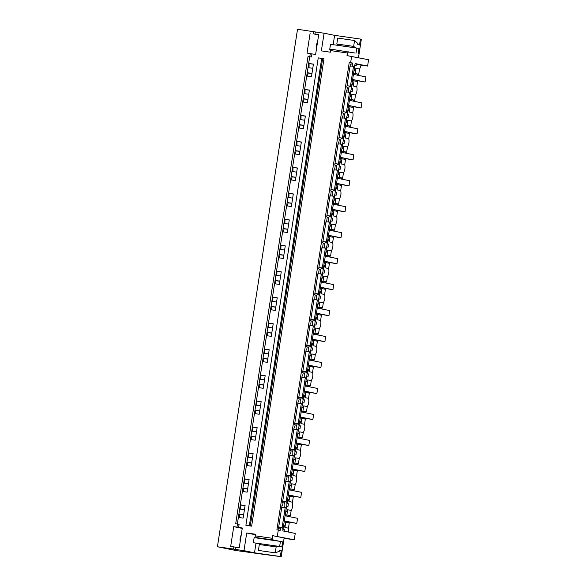 <?xml version="1.0" encoding="UTF-8"?>
<svg xmlns="http://www.w3.org/2000/svg" width="586" height="586" viewBox="0 0 586 586"><rect width="100%" height="100%" fill="white"/><g stroke="black" fill="none" stroke-linecap="round" stroke-linejoin="round"><path stroke-width="0.88" d="M352.523 63.01L349.263 62.431L352.523 63.01A3.106 1.348 98.2 0 0 352.464 64.577A3.106 1.348 98.2 0 0 353.409 66.35A3.106 1.348 98.2 0 0 354.757 65.046A3.106 1.348 98.2 0 0 355.175 63.544L367.598 66.072L360.932 65.119M367.598 66.072L368.579 59.735L347.022 55.626L347.425 53.011L330.592 50.594L330.343 52.191L321.348 50.894L324.087 33.212L315.327 31.952L314.99 34.135L318.681 34.662L315.62 54.432L311.928 53.897L311.452 56.996L308.038 56.41L235.689 523.774L237.44 524.03L236.964 527.129L238.619 527.459L239.095 524.367L237.44 524.03M311.452 56.996L308.038 56.41M355.16 63.625L356.471 63.896L356.237 65.427L354.728 65.119M356.435 64.13L360.939 65.046A10.35 9.317 101.5 0 1 359.518 69.06L355.988 68.342A10.35 9.317 101.5 0 1 353.981 70.825M238.619 527.459L242.304 527.993L239.249 547.764L235.557 547.229L235.22 549.412L243.981 550.664L246.721 532.982L255.716 534.271L255.467 535.868L272.3 538.285L272.702 535.67L294.26 539.779L295.241 533.443L282.818 530.916A3.106 1.348 98.2 0 0 282.884 529.341A3.106 1.348 98.2 0 0 281.939 527.568A3.106 1.348 98.2 0 0 280.591 528.88A3.106 1.348 98.2 0 0 280.174 530.374L276.914 529.795L349.263 62.431M294.26 539.779L284.085 538.314M315.327 31.952L297.527 29.3L217.421 546.753L236.026 550.54L257.32 553.462M351.629 56.293L350.648 62.629M309.694 56.747L308.661 63.434L313.415 64.116L311.466 76.707L306.712 76.026L304.639 89.402L309.393 90.083L307.445 102.667L302.691 101.986L300.625 115.369L305.372 116.05L303.423 128.634L298.677 127.953L296.604 141.329L301.351 142.01L299.402 154.601L294.655 153.92L292.582 167.296L297.336 167.977L295.388 180.561L290.634 179.88L288.561 193.263L293.315 193.944L291.367 206.528L286.613 205.847L284.547 219.223L289.294 219.904L287.345 232.495L282.599 231.814L280.526 245.19L285.272 245.871L283.324 258.455L278.577 257.774L276.504 271.157L281.258 271.838L279.31 284.422L274.556 283.741L272.483 297.117L277.237 297.798L275.288 310.39L270.534 309.708L268.469 323.084L273.215 323.765L271.267 336.349L266.52 335.668L264.447 349.051L269.194 349.732L267.245 362.316L262.499 361.635L260.426 375.011L265.18 375.692L263.231 388.284L258.477 387.602L256.404 400.978L261.158 401.659L259.21 414.243L254.456 413.562L252.39 426.945L257.137 427.626L255.188 440.211L250.442 439.529L248.369 452.905L253.115 453.586L251.167 466.178L246.42 465.496L244.347 478.872L249.101 479.553L247.153 492.137L242.399 491.456L240.326 504.839L245.08 505.52L243.131 518.105L238.377 517.423L237.359 524.016M277.317 536.329L278.299 529.993M321.707 58.388L249.35 525.752L245.893 525.261L318.242 57.889L321.707 58.388L323.992 58.798L251.643 526.162L246.347 525.349M358.486 57.684L361.342 39.247L360.441 39.064L359.518 44.99L357.76 44.631L357.921 43.576L354.559 40.507L353.644 46.404L336.811 43.987L339.045 45.525M355.878 47.942L353.644 46.404M355.087 53.048L331.925 49.349L330.592 50.594M347.425 53.011L348.758 51.766M240.707 505A17.075 7.42 -81.8 0 1 240.634 509.146M239.879 514.398A17.075 7.42 -81.8 0 1 239.059 517.519M244.728 479.033A17.075 7.42 -81.8 0 1 244.655 483.186M243.893 488.431A17.075 7.42 -81.8 0 1 243.08 491.559M248.75 453.073A17.075 7.42 -81.8 0 1 248.669 457.219M247.915 462.464A17.075 7.42 -81.8 0 1 247.102 465.592M252.771 427.106A17.075 7.42 -81.8 0 1 252.691 431.252M251.936 436.504A17.075 7.42 -81.8 0 1 251.116 439.625M256.785 401.139A17.075 7.42 -81.8 0 1 256.712 405.292M255.95 410.537A17.075 7.42 -81.8 0 1 255.137 413.665M260.807 375.179A17.075 7.42 -81.8 0 1 260.733 379.325M259.972 384.57A17.075 7.42 -81.8 0 1 259.159 387.698M264.828 349.212A17.075 7.42 -81.8 0 1 264.747 353.358M263.993 358.61A17.075 7.42 -81.8 0 1 263.18 361.73M268.849 323.245A17.075 7.42 -81.8 0 1 268.769 327.398M268.014 332.643A17.075 7.42 -81.8 0 1 267.194 335.771M272.864 297.285A17.075 7.42 -81.8 0 1 272.79 301.431M272.029 306.676A17.075 7.42 -81.8 0 1 271.215 309.804M276.885 271.318A17.075 7.42 -81.8 0 1 276.812 275.464M276.05 280.716A17.075 7.42 -81.8 0 1 275.237 283.836M280.906 245.351A17.075 7.42 -81.8 0 1 280.826 249.504M280.071 254.749A17.075 7.42 -81.8 0 1 279.258 257.877M284.928 219.391A17.075 7.42 -81.8 0 1 284.847 223.537M284.093 228.782A17.075 7.42 -81.8 0 1 283.272 231.91M288.942 193.424A17.075 7.42 -81.8 0 1 288.869 197.57M288.107 202.822A17.075 7.42 -81.8 0 1 287.294 205.942M292.963 167.457A17.075 7.42 -81.8 0 1 292.89 171.61M292.128 176.855A17.075 7.42 -81.8 0 1 291.315 179.983M296.985 141.497A17.075 7.42 -81.8 0 1 296.904 145.643M296.15 150.888A17.075 7.42 -81.8 0 1 295.337 154.015M300.999 115.53A17.075 7.42 -81.8 0 1 300.926 119.676M300.171 124.928A17.075 7.42 -81.8 0 1 299.351 128.048M305.02 89.563A17.075 7.42 -81.8 0 1 304.947 93.716M304.185 98.961A17.075 7.42 -81.8 0 1 303.372 102.089M309.042 63.596A17.075 7.42 -81.8 0 1 308.969 67.749M308.207 72.994A17.075 7.42 -81.8 0 1 307.394 76.121M324.087 33.212L334.613 35.35L360.441 39.064M354.559 40.507L337.726 38.09L336.811 43.987M334.613 35.35L333.17 44.683M313.671 31.615L313.334 33.798L314.99 34.135M313.334 33.798L318.616 35.065M310.104 33.329L307.042 53.099L311.928 53.897M310.272 53.568L309.796 56.659M355.175 47.796L338.342 45.378M217.421 546.753L233.565 549.075L233.902 546.892L230.672 546.43L233.733 526.66L236.964 527.129M308.646 63.544L313.393 64.226M316.579 48.242A5.208 2.263 -81.8 0 1 317.597 41.65M308.661 63.434L306.712 76.026M240.326 504.839L238.377 517.423M244.347 478.872L242.399 491.456M248.369 452.905L246.42 465.496M252.39 426.945L250.442 439.529M256.404 400.978L254.456 413.562M260.426 375.011L258.477 387.602M264.447 349.051L262.499 361.635M268.469 323.084L266.52 335.668M272.483 297.117L270.534 309.708M276.504 271.157L274.556 283.741M280.526 245.19L278.577 257.774M284.547 219.223L282.599 231.814M288.561 193.263L286.613 205.847M292.582 167.296L290.634 179.88M296.604 141.329L294.655 153.92M300.625 115.369L298.677 127.953M304.639 89.402L302.691 101.986M304.625 89.504L309.379 90.185M245.893 525.261L246.816 525.444M354.691 65.2L356.237 65.427M354.852 65.229L351.314 88.047M351.219 88.025L352.691 88.325L352.215 91.394L350.831 91.196L347.3 114.014M347.198 113.992L348.67 114.292L348.194 117.354L346.809 117.156L343.279 139.973M343.184 139.959L344.649 140.252L344.172 143.321L342.788 143.123L339.257 165.941M339.162 165.919L340.627 166.219L340.158 169.288L338.774 169.09L335.236 191.908M335.141 191.886L336.613 192.186L336.137 195.248L334.752 195.05L331.222 217.867M331.119 217.853L332.592 218.146L332.115 221.215L330.731 221.017L327.2 243.835M327.105 243.813L328.57 244.113L328.094 247.182L326.71 246.984L323.179 269.802M323.084 269.78L324.549 270.08L324.08 273.142L322.696 272.944L319.158 295.762M319.062 295.747L320.535 296.04L320.059 299.109L318.674 298.911L315.143 321.729M315.048 321.707L316.513 322.007L316.037 325.076L314.653 324.878L311.122 347.696M311.027 347.674L312.492 347.974L312.016 351.036L310.631 350.838L307.101 373.656M307.005 373.641L308.47 373.941L308.002 377.003L306.617 376.805L303.079 399.623M302.984 399.601L304.456 399.901L303.98 402.97L302.596 402.772L299.065 425.59M298.97 425.568L300.435 425.868L299.959 428.937L298.574 428.732L295.044 451.55M294.948 451.535L296.413 451.835L295.937 454.897L294.553 454.699L291.022 477.517M290.927 477.495L292.392 477.795L291.923 480.864L290.539 480.667L287.001 503.484M286.906 503.462L288.378 503.762L287.902 506.831L286.517 506.626L282.987 529.444M282.892 529.429L284.356 529.729L284.129 531.18M356.896 75.081L358.713 74.261L359.518 69.06M352.633 79.535L356.032 80.223L357.577 81.571L356.771 86.772A10.35 9.317 101.5 0 1 356.918 91.013A10.35 9.317 101.5 0 1 355.497 95.02L354.691 100.221L352.875 101.048M348.619 105.502L352.01 106.191L353.563 107.538L352.757 112.739A10.35 9.317 101.5 0 1 352.904 116.973A10.35 9.317 101.5 0 1 351.475 120.987L350.67 126.188L348.853 127.008M344.597 131.462L347.989 132.158L349.542 133.505L348.736 138.706A10.35 9.317 101.5 0 1 348.882 142.94A10.35 9.317 101.5 0 1 347.461 146.954L346.656 152.155L344.832 152.975M340.576 157.429L343.967 158.117L345.52 159.465L344.715 164.666A10.35 9.317 101.5 0 1 344.861 168.907A10.35 9.317 101.5 0 1 343.44 172.914L342.634 178.115L340.818 178.942M336.554 183.396L339.953 184.085L341.499 185.432L340.693 190.633A10.35 9.317 101.5 0 1 340.84 194.867A10.35 9.317 101.5 0 1 339.419 198.881L338.613 204.082L336.796 204.902M332.54 209.356L335.932 210.052L337.485 211.4L336.679 216.6A10.35 9.317 101.5 0 1 336.825 220.834A10.35 9.317 101.5 0 1 335.397 224.848L334.591 230.049L332.775 230.869M328.519 235.323L331.91 236.012L333.463 237.359L332.658 242.56A10.35 9.317 101.5 0 1 332.804 246.801A10.35 9.317 101.5 0 1 331.383 250.808L330.577 256.016L328.753 256.836M324.498 261.29L327.889 261.979L329.442 263.326L328.636 268.527A10.35 9.317 101.5 0 1 328.783 272.761A10.35 9.317 101.5 0 1 327.362 276.775L326.556 281.976L324.739 282.796M320.476 287.25L323.875 287.946L325.42 289.294L324.615 294.494A10.35 9.317 101.5 0 1 324.761 298.728A10.35 9.317 101.5 0 1 323.34 302.742L322.534 307.943L320.718 308.763M316.462 313.217L319.853 313.906L321.406 315.253L320.601 320.454A10.35 9.317 101.5 0 1 320.747 324.695A10.35 9.317 101.5 0 1 319.319 328.702L318.52 333.91L316.696 334.731M312.441 339.184L315.832 339.873L317.385 341.22L316.579 346.421A10.35 9.317 101.5 0 1 316.726 350.662A10.35 9.317 101.5 0 1 315.305 354.669L314.499 359.87L312.675 360.69M308.419 365.144L311.811 365.84L313.364 367.188L312.558 372.388A10.35 9.317 101.5 0 1 312.704 376.622A10.35 9.317 101.5 0 1 311.283 380.636L310.477 385.837L308.661 386.657M304.398 391.111L307.796 391.8L309.342 393.147L308.544 398.348A10.35 9.317 101.5 0 1 308.683 402.589A10.35 9.317 101.5 0 1 307.262 406.603L306.456 411.804L304.639 412.625M300.384 417.078L303.775 417.767L305.328 419.115L304.522 424.315A10.35 9.317 101.5 0 1 304.669 428.556A10.35 9.317 101.5 0 1 303.24 432.563L302.442 437.764L300.618 438.584M296.362 443.038L299.754 443.734L301.307 445.082L300.501 450.282A10.35 9.317 101.5 0 1 300.647 454.516A10.35 9.317 101.5 0 1 299.226 458.53L298.421 463.731L296.597 464.552M292.341 469.005L295.732 469.694L297.285 471.041L296.479 476.242A10.35 9.317 101.5 0 1 296.626 480.483A10.35 9.317 101.5 0 1 295.205 484.497L294.399 489.698L292.582 490.519M288.319 494.972L291.718 495.661L293.264 497.009L292.465 502.209A10.35 9.317 101.5 0 1 292.604 506.451A10.35 9.317 101.5 0 1 291.183 510.457L290.378 515.658L288.561 516.478M284.305 520.932L287.697 521.628L289.25 522.976L288.444 528.176A10.35 9.317 101.5 0 1 288.634 532.095M251.643 526.162L249.35 525.752M351.139 62.812A3.106 1.348 98.2 0 0 351.08 64.379L350.355 64.233L346.809 87.131L347.535 87.277A3.106 1.348 98.2 0 0 347.124 88.772A3.106 1.348 98.2 0 0 347.066 90.347L346.333 90.193L342.788 113.091L343.521 113.245A3.106 1.348 98.2 0 0 343.103 114.739A3.106 1.348 98.2 0 0 343.044 116.306L342.312 116.16L338.767 139.058L339.499 139.204A3.106 1.348 98.2 0 0 339.082 140.706A3.106 1.348 98.2 0 0 339.023 142.273L338.298 142.127L334.752 165.025L335.478 165.171A3.106 1.348 98.2 0 0 335.067 166.666A3.106 1.348 98.2 0 0 335.002 168.241L334.276 168.087L330.731 190.985L331.456 191.139A3.106 1.348 98.2 0 0 331.046 192.633A3.106 1.348 98.2 0 0 330.987 194.2L330.255 194.054L326.71 216.952L327.442 217.098A3.106 1.348 98.2 0 0 327.025 218.6A3.106 1.348 98.2 0 0 326.966 220.168L326.234 220.021L322.688 242.919L323.421 243.065A3.106 1.348 98.2 0 0 323.003 244.56A3.106 1.348 98.2 0 0 322.945 246.135L322.219 245.981L318.674 268.879L319.399 269.033A3.106 1.348 98.2 0 0 318.989 270.527A3.106 1.348 98.2 0 0 318.923 272.094L318.198 271.948L314.653 294.846L315.378 294.992A3.106 1.348 98.2 0 0 314.968 296.494A3.106 1.348 98.2 0 0 314.909 298.062L314.177 297.915L310.631 320.813L311.364 320.96A3.106 1.348 98.2 0 0 310.946 322.454A3.106 1.348 98.2 0 0 310.888 324.029L310.155 323.875L306.61 346.773L307.342 346.927A3.106 1.348 98.2 0 0 306.925 348.421A3.106 1.348 98.2 0 0 306.866 349.989L306.141 349.842L302.596 372.74L303.321 372.886A3.106 1.348 98.2 0 0 302.911 374.388A3.106 1.348 98.2 0 0 302.845 375.956L302.12 375.809L298.574 398.707L299.3 398.854A3.106 1.348 98.2 0 0 298.889 400.348A3.106 1.348 98.2 0 0 298.831 401.923L298.098 401.769L294.553 424.674L295.285 424.821A3.106 1.348 98.2 0 0 294.868 426.315A3.106 1.348 98.2 0 0 294.809 427.883L294.077 427.736L290.531 450.634L291.264 450.781A3.106 1.348 98.2 0 0 290.846 452.282A3.106 1.348 98.2 0 0 290.788 453.85L290.063 453.703L286.517 476.601L287.243 476.748A3.106 1.348 98.2 0 0 286.832 478.249A3.106 1.348 98.2 0 0 286.766 479.817L286.041 479.67L282.496 502.568L283.221 502.715A3.106 1.348 98.2 0 0 282.811 504.209A3.106 1.348 98.2 0 0 282.752 505.777L282.02 505.63L278.475 528.528L279.207 528.675A3.106 1.348 98.2 0 0 278.804 530.096M350.347 64.277L351.08 64.379M352.083 83.117A10.35 9.317 101.5 0 1 353.248 86.054L356.771 86.772M354.691 100.221L351.161 99.503L351.966 94.302A10.35 9.317 101.5 0 1 349.967 96.793M351.966 94.302L355.497 95.02M353.519 66.357L350.443 86.223M350.706 91.086L352.215 91.394M358.713 74.261L355.182 73.543L353.439 74.327M355.182 73.543L355.988 68.342M352.625 79.615L354.047 80.853L357.577 81.571M353.248 86.054L354.047 80.853M348.919 87.475A3.106 1.348 98.2 0 0 348.509 88.977A3.106 1.348 98.2 0 0 348.443 90.544A3.106 1.348 98.2 0 0 349.388 92.317A3.106 1.348 98.2 0 0 350.736 91.006A3.106 1.348 98.2 0 0 351.153 89.512A3.106 1.348 98.2 0 0 351.212 87.944A3.106 1.348 98.2 0 0 350.274 86.171A3.106 1.348 98.2 0 0 348.919 87.475M346.326 90.237L347.066 90.347M349.937 66.921L350.435 65.925M347.271 85.739L347.139 84.992M300.603 115.471L305.357 116.153M348.062 109.077A10.35 9.317 101.5 0 1 349.227 112.021L352.757 112.739M350.67 126.188L347.146 125.47L347.945 120.269A10.35 9.317 101.5 0 1 345.945 122.76M347.945 120.269L351.475 120.987M349.498 92.317L346.421 112.19M346.685 117.054L348.194 117.354M351.161 99.503L349.424 100.294M348.604 105.583L350.032 106.82L353.563 107.538M349.227 112.021L350.032 106.82M344.905 113.442A3.106 1.348 98.2 0 0 344.487 114.937A3.106 1.348 98.2 0 0 344.429 116.504A3.106 1.348 98.2 0 0 345.366 118.277A3.106 1.348 98.2 0 0 346.722 116.973A3.106 1.348 98.2 0 0 347.132 115.479A3.106 1.348 98.2 0 0 347.198 113.904A3.106 1.348 98.2 0 0 346.253 112.138A3.106 1.348 98.2 0 0 344.905 113.442M342.305 116.204L343.044 116.306M345.916 92.888L346.421 91.892M343.25 111.706L343.118 110.959M296.589 141.438L301.336 142.12M344.041 135.044A10.35 9.317 101.5 0 1 345.205 137.988L348.736 138.706M346.656 152.155L343.125 151.437L343.931 146.236A10.35 9.317 101.5 0 1 341.924 148.719M343.931 146.236L347.461 146.954M345.476 118.284L342.407 138.15M342.663 143.013L344.172 143.321M347.146 125.47L345.403 126.254M344.583 131.542L346.011 132.788L349.542 133.505M345.205 137.988L346.011 132.788M340.884 139.402A3.106 1.348 98.2 0 0 340.466 140.904A3.106 1.348 98.2 0 0 340.407 142.471A3.106 1.348 98.2 0 0 341.352 144.244A3.106 1.348 98.2 0 0 342.7 142.94A3.106 1.348 98.2 0 0 343.118 141.438A3.106 1.348 98.2 0 0 343.176 139.871A3.106 1.348 98.2 0 0 342.231 138.098A3.106 1.348 98.2 0 0 340.884 139.402M338.29 142.171L339.023 142.273M341.894 118.848L342.4 117.852M339.235 137.666L339.096 136.926M292.568 167.398L297.314 168.087M340.019 161.011A10.35 9.317 101.5 0 1 341.184 163.948L344.715 164.666M342.634 178.115L339.104 177.397L339.909 172.196A10.35 9.317 101.5 0 1 337.902 174.687M339.909 172.196L343.44 172.914M341.462 144.251L338.386 164.117M338.649 168.98L340.158 169.288M343.125 151.437L341.382 152.221M340.561 157.509L341.99 158.747L345.52 159.465M341.184 163.948L341.99 158.747M336.862 165.369A3.106 1.348 98.2 0 0 336.445 166.871A3.106 1.348 98.2 0 0 336.386 168.438A3.106 1.348 98.2 0 0 337.331 170.211A3.106 1.348 98.2 0 0 338.679 168.9A3.106 1.348 98.2 0 0 339.096 167.406A3.106 1.348 98.2 0 0 339.155 165.838A3.106 1.348 98.2 0 0 338.21 164.065A3.106 1.348 98.2 0 0 336.862 165.369M334.269 168.131L335.002 168.241M337.88 144.815L338.378 143.819M335.214 163.633L335.082 162.886M288.546 193.365L293.3 194.047M336.005 186.971A10.35 9.317 101.5 0 1 337.17 189.915L340.693 190.633M338.613 204.082L335.082 203.364L335.888 198.163A10.35 9.317 101.5 0 1 333.888 200.654M335.888 198.163L339.419 198.881M337.441 170.218L334.364 190.084M334.628 194.948L336.137 195.248M339.104 177.397L337.36 178.188M336.547 183.477L337.968 184.715L341.499 185.432M337.17 189.915L337.968 184.715M332.841 191.336A3.106 1.348 98.2 0 0 332.43 192.831A3.106 1.348 98.2 0 0 332.365 194.398A3.106 1.348 98.2 0 0 333.309 196.171A3.106 1.348 98.2 0 0 334.657 194.867A3.106 1.348 98.2 0 0 335.075 193.373A3.106 1.348 98.2 0 0 335.133 191.805A3.106 1.348 98.2 0 0 334.196 190.032A3.106 1.348 98.2 0 0 332.841 191.336M330.248 194.098L330.987 194.2M333.859 170.782L334.357 169.786M331.193 189.6L331.061 188.853M284.525 219.332L289.279 220.014M331.984 212.938A10.35 9.317 101.5 0 1 333.148 215.882L336.679 216.6M334.591 230.049L331.068 229.331L331.866 224.13A10.35 9.317 101.5 0 1 329.867 226.614M331.866 224.13L335.397 224.848M333.419 196.178L330.343 216.044M330.607 220.907L332.115 221.215M335.082 203.364L333.346 204.148M332.526 209.436L333.954 210.682L337.485 211.4M333.148 215.882L333.954 210.682M328.827 217.296A3.106 1.348 98.2 0 0 328.409 218.798A3.106 1.348 98.2 0 0 328.35 220.365A3.106 1.348 98.2 0 0 329.288 222.138A3.106 1.348 98.2 0 0 330.643 220.834A3.106 1.348 98.2 0 0 331.053 219.332A3.106 1.348 98.2 0 0 331.119 217.765A3.106 1.348 98.2 0 0 330.174 215.992A3.106 1.348 98.2 0 0 328.827 217.296M326.226 220.065L326.966 220.168M329.837 196.742L330.343 195.746M327.171 215.56L327.039 214.82M280.511 245.292L285.257 245.981M327.962 238.905A10.35 9.317 101.5 0 1 329.127 241.842L332.658 242.56M330.577 256.016L327.047 255.291L327.852 250.09A10.35 9.317 101.5 0 1 325.845 252.581M327.852 250.09L331.383 250.808M329.398 222.145L326.329 242.011M326.585 246.874L328.094 247.182M331.068 229.331L329.325 230.115M328.504 235.404L329.933 236.641L333.463 237.359M329.127 241.842L329.933 236.641M324.805 243.263A3.106 1.348 98.2 0 0 324.388 244.765A3.106 1.348 98.2 0 0 324.329 246.332A3.106 1.348 98.2 0 0 325.274 248.105A3.106 1.348 98.2 0 0 326.622 246.801A3.106 1.348 98.2 0 0 327.039 245.3A3.106 1.348 98.2 0 0 327.098 243.732A3.106 1.348 98.2 0 0 326.153 241.959A3.106 1.348 98.2 0 0 324.805 243.263M322.212 246.025L322.945 246.135M325.816 222.709L326.321 221.713M323.157 241.527L323.025 240.78M276.489 271.259L281.236 271.941M323.941 264.865A10.35 9.317 101.5 0 1 325.105 267.809L328.636 268.527M326.556 281.976L323.025 281.258L323.831 276.057A10.35 9.317 101.5 0 1 321.824 278.548M323.831 276.057L327.362 276.775M325.384 248.112L322.307 267.978M322.571 272.842L324.08 273.142M327.047 255.291L325.303 256.082M324.483 261.371L325.911 262.609L329.442 263.326M325.105 267.809L325.911 262.609M320.784 269.23A3.106 1.348 98.2 0 0 320.366 270.725A3.106 1.348 98.2 0 0 320.308 272.292A3.106 1.348 98.2 0 0 321.253 274.065A3.106 1.348 98.2 0 0 322.6 272.761A3.106 1.348 98.2 0 0 323.018 271.267A3.106 1.348 98.2 0 0 323.076 269.699A3.106 1.348 98.2 0 0 322.132 267.927A3.106 1.348 98.2 0 0 320.784 269.23M318.191 271.992L318.923 272.094M321.802 248.676L322.3 247.68M319.136 267.494L319.004 266.747M272.468 297.227L277.222 297.908M319.927 290.832A10.35 9.317 101.5 0 1 321.091 293.776L324.615 294.494M322.534 307.943L319.004 307.225L319.81 302.024A10.35 9.317 101.5 0 1 317.81 304.508M319.81 302.024L323.34 302.742M321.362 274.072L318.286 293.938M318.55 298.801L320.059 299.109M323.025 281.258L321.282 282.042M320.469 287.33L321.89 288.576L325.42 289.294M321.091 293.776L321.89 288.576M316.762 295.197A3.106 1.348 98.2 0 0 316.352 296.692A3.106 1.348 98.2 0 0 316.286 298.259A3.106 1.348 98.2 0 0 317.231 300.032A3.106 1.348 98.2 0 0 318.586 298.728A3.106 1.348 98.2 0 0 318.996 297.227A3.106 1.348 98.2 0 0 319.055 295.659A3.106 1.348 98.2 0 0 318.117 293.886A3.106 1.348 98.2 0 0 316.762 295.197M314.169 297.959L314.909 298.062M317.78 274.636L318.279 273.64M315.114 293.454L314.982 292.714M268.447 323.186L273.201 323.875M315.905 316.799A10.35 9.317 101.5 0 1 317.07 319.736L320.601 320.454M318.52 333.91L314.99 333.185L315.788 327.984A10.35 9.317 101.5 0 1 313.788 330.475M315.788 327.984L319.319 328.702M317.341 300.039L314.264 319.905M314.528 324.769L316.037 325.076M319.004 307.225L317.268 308.009M316.447 313.298L317.876 314.536L321.406 315.253M317.07 319.736L317.876 314.536M312.748 321.157A3.106 1.348 98.2 0 0 312.331 322.659A3.106 1.348 98.2 0 0 312.272 324.226A3.106 1.348 98.2 0 0 313.21 325.999A3.106 1.348 98.2 0 0 314.565 324.695A3.106 1.348 98.2 0 0 314.975 323.194A3.106 1.348 98.2 0 0 315.041 321.626A3.106 1.348 98.2 0 0 314.096 319.853A3.106 1.348 98.2 0 0 312.748 321.157M310.148 323.919L310.888 324.029M313.759 300.603L314.264 299.607M311.093 319.421L310.961 318.674M264.433 349.153L269.179 349.835M311.884 342.759A10.35 9.317 101.5 0 1 313.049 345.703L316.579 346.421M314.499 359.87L310.968 359.152L311.774 353.951A10.35 9.317 101.5 0 1 309.767 356.442M311.774 353.951L315.305 354.669M313.32 326.006L310.25 345.872M310.507 350.736L312.016 351.036M314.99 333.185L313.246 333.976M312.426 339.265L313.854 340.503L317.385 341.22M313.049 345.703L313.854 340.503M308.727 347.124A3.106 1.348 98.2 0 0 308.309 348.619A3.106 1.348 98.2 0 0 308.251 350.194A3.106 1.348 98.2 0 0 309.196 351.959A3.106 1.348 98.2 0 0 310.543 350.655A3.106 1.348 98.2 0 0 310.961 349.161A3.106 1.348 98.2 0 0 311.02 347.593A3.106 1.348 98.2 0 0 310.075 345.821A3.106 1.348 98.2 0 0 308.727 347.124M306.134 349.886L306.866 349.989M309.738 326.57L310.243 325.574M307.079 345.388L306.947 344.641M260.411 375.121L265.158 375.802M307.862 368.726A10.35 9.317 101.5 0 1 309.027 371.671L312.558 372.388M310.477 385.837L306.947 385.119L307.753 379.918A10.35 9.317 101.5 0 1 305.745 382.402M307.753 379.918L311.283 380.636M309.305 351.966L306.229 371.832M306.493 376.695L308.002 377.003M310.968 359.152L309.225 359.936M308.404 365.225L309.833 366.47L313.364 367.188M309.027 371.671L309.833 366.47M304.705 373.092A3.106 1.348 98.2 0 0 304.288 374.586A3.106 1.348 98.2 0 0 304.229 376.153A3.106 1.348 98.2 0 0 305.174 377.926A3.106 1.348 98.2 0 0 306.522 376.622A3.106 1.348 98.2 0 0 306.939 375.121A3.106 1.348 98.2 0 0 306.998 373.553A3.106 1.348 98.2 0 0 306.053 371.78A3.106 1.348 98.2 0 0 304.705 373.092M302.112 375.853L302.845 375.956M305.724 352.53L306.222 351.534M303.057 371.348L302.925 370.608M256.39 401.08L261.144 401.769M303.848 394.693A10.35 9.317 101.5 0 1 305.013 397.63L308.544 398.348M306.456 411.804L302.925 411.079L303.731 405.878A10.35 9.317 101.5 0 1 301.731 408.369M303.731 405.878L307.262 406.603M305.284 377.933L302.208 397.799M302.471 402.663L303.98 402.97M306.947 385.119L305.203 385.903M304.39 391.192L305.811 392.43L309.342 393.147M305.013 397.63L305.811 392.43M300.684 399.051A3.106 1.348 98.2 0 0 300.274 400.553A3.106 1.348 98.2 0 0 300.208 402.121A3.106 1.348 98.2 0 0 301.153 403.893A3.106 1.348 98.2 0 0 302.508 402.589A3.106 1.348 98.2 0 0 302.918 401.088A3.106 1.348 98.2 0 0 302.977 399.52A3.106 1.348 98.2 0 0 302.039 397.748A3.106 1.348 98.2 0 0 300.684 399.051M298.091 401.813L298.831 401.923M301.702 378.497L302.2 377.501M299.036 397.315L298.904 396.568M252.368 427.048L257.122 427.729M299.827 420.653A10.35 9.317 101.5 0 1 300.992 423.597L304.522 424.315M302.442 437.764L298.911 437.046L299.71 431.845A10.35 9.317 101.5 0 1 297.71 434.336M299.71 431.845L303.24 432.563M301.263 403.901L298.186 423.766M298.45 428.63L299.959 428.937M302.925 411.079L301.189 411.87M300.369 417.159L301.797 418.397L305.328 419.115M300.992 423.597L301.797 418.397M296.67 425.018A3.106 1.348 98.2 0 0 296.252 426.513A3.106 1.348 98.2 0 0 296.194 428.088A3.106 1.348 98.2 0 0 297.131 429.86A3.106 1.348 98.2 0 0 298.486 428.549A3.106 1.348 98.2 0 0 298.897 427.055A3.106 1.348 98.2 0 0 298.963 425.487A3.106 1.348 98.2 0 0 298.018 423.715A3.106 1.348 98.2 0 0 296.67 425.018M294.069 427.78L294.809 427.883M297.681 404.465L298.186 403.468M295.014 423.282L294.883 422.535M248.354 453.015L253.101 453.696M295.805 446.62A10.35 9.317 101.5 0 1 296.97 449.565L300.501 450.282M298.421 463.731L294.89 463.013L295.696 457.812A10.35 9.317 101.5 0 1 293.689 460.296M295.696 457.812L299.226 458.53M297.241 429.86L294.172 449.726M294.436 454.59L295.937 454.897M298.911 437.046L297.168 437.83M296.348 443.119L297.776 444.364L301.307 445.082M296.97 449.565L297.776 444.364M292.648 450.986A3.106 1.348 98.2 0 0 292.231 452.48A3.106 1.348 98.2 0 0 292.172 454.047A3.106 1.348 98.2 0 0 293.117 455.82A3.106 1.348 98.2 0 0 294.465 454.516A3.106 1.348 98.2 0 0 294.883 453.022A3.106 1.348 98.2 0 0 294.941 451.447A3.106 1.348 98.2 0 0 293.996 449.674A3.106 1.348 98.2 0 0 292.648 450.986M290.055 453.747L290.788 453.85M293.667 430.424L294.165 429.428M291 449.242L290.868 448.502M244.333 478.974L249.079 479.663M291.784 472.587A10.35 9.317 101.5 0 1 292.949 475.524L296.479 476.242M294.399 489.698L290.868 488.98L291.674 483.772A10.35 9.317 101.5 0 1 289.667 486.263M291.674 483.772L295.205 484.497M293.227 455.827L290.151 475.693M290.414 480.557L291.923 480.864M294.89 463.013L293.147 463.797M292.326 469.086L293.754 470.324L297.285 471.041M292.949 475.524L293.754 470.324M288.627 476.945A3.106 1.348 98.2 0 0 288.209 478.447A3.106 1.348 98.2 0 0 288.151 480.015A3.106 1.348 98.2 0 0 289.096 481.787A3.106 1.348 98.2 0 0 290.444 480.483A3.106 1.348 98.2 0 0 290.861 478.982A3.106 1.348 98.2 0 0 290.92 477.414A3.106 1.348 98.2 0 0 289.975 475.642A3.106 1.348 98.2 0 0 288.627 476.945M286.034 479.707L286.766 479.817M289.645 456.391L290.143 455.395M286.979 475.209L286.847 474.462M240.311 504.942L245.065 505.623M287.77 498.547A10.35 9.317 101.5 0 1 288.935 501.491L292.465 502.209M290.378 515.658L286.847 514.94L287.653 509.739A10.35 9.317 101.5 0 1 285.653 512.23M287.653 509.739L291.183 510.457M289.206 481.795L286.129 501.66M286.393 506.524L287.902 506.831M290.868 488.98L289.125 489.764M288.312 495.053L289.74 496.291L293.264 497.009M288.935 501.491L289.74 496.291M284.606 502.913A3.106 1.348 98.2 0 0 284.195 504.407A3.106 1.348 98.2 0 0 284.137 505.982A3.106 1.348 98.2 0 0 285.074 507.754A3.106 1.348 98.2 0 0 286.429 506.443A3.106 1.348 98.2 0 0 286.84 504.949A3.106 1.348 98.2 0 0 286.898 503.381A3.106 1.348 98.2 0 0 285.961 501.609A3.106 1.348 98.2 0 0 284.606 502.913M282.012 505.674L282.752 505.777M285.624 482.359L286.122 481.362M282.957 501.177L282.826 500.429M283.749 524.514A10.35 9.317 101.5 0 1 284.913 527.459L288.444 528.176M285.184 507.754L282.108 527.62M286.847 514.94L285.111 515.724M284.291 521.013L285.719 522.258L289.25 522.976M284.913 527.459L285.719 522.258M281.602 508.318L282.108 507.322M278.936 527.144L278.804 526.396M272.702 535.67L284.129 537.992L281.236 556.7L280.335 556.517L281.251 550.584L279.471 550.335M272.3 538.285L273.171 539.984L256.338 537.567L255.467 535.868M279.507 541.266L273.171 539.984M278.716 546.379L281.844 546.965L278.006 546.24L276.153 546.943L259.32 544.526L258.411 550.422L275.244 552.84L276.153 546.943M281.251 550.584L279.485 550.225L279.324 551.287L275.244 552.84M257.305 553.528L281.236 556.7M243.981 550.664L254.507 552.81L280.335 556.517M235.22 549.412L233.565 549.075M278.006 546.24L261.173 543.823L259.32 544.526M262.675 538.856L256.338 537.567M246.721 532.982L255.635 534.798M254.507 552.81L255.979 543.273M233.902 546.892L235.557 547.229M233.733 526.66L242.245 528.396M256.456 543.369L260.741 543.984M241.227 534.981A5.208 2.263 98.2 0 0 240.201 541.574M307.225 72.723L311.972 73.404M308.016 67.61L312.763 68.291M353.431 74.378L365.891 76.913L365.1 82.025L356.369 80.524M307.203 72.854L311.957 73.536M352.64 79.491L365.1 82.025M303.204 98.69L307.958 99.371M303.995 93.577L308.749 94.258M349.417 100.338L361.877 102.88L361.086 107.985L352.354 106.491M303.182 98.814L307.936 99.495M348.626 105.451L361.086 107.985M299.182 124.65L303.936 125.331M299.973 119.544L304.727 120.225M345.396 126.305L357.856 128.839L357.064 133.952L348.333 132.451M299.168 124.781L303.914 125.463M344.605 131.418L357.064 133.952M295.168 150.617L299.915 151.298M295.959 145.504L300.706 146.185M341.374 152.272L353.834 154.807L353.043 159.919L344.312 158.418M295.146 150.749L299.893 151.43M340.583 157.385L353.043 159.919M291.147 176.584L295.893 177.265M291.938 171.471L296.684 172.152M337.353 178.239L349.813 180.774L349.022 185.879L340.29 184.385M291.125 176.708L295.879 177.39M336.562 183.345L349.022 185.879M287.125 202.544L291.879 203.225M287.916 197.438L292.67 198.119M333.339 204.199L345.799 206.733L345.007 211.846L336.276 210.345M287.103 202.675L291.857 203.357M332.548 209.312L345.007 211.846M283.104 228.511L287.858 229.192M283.895 223.398L288.649 224.079M329.317 230.166L341.777 232.701L340.986 237.813L332.255 236.312M283.089 228.643L287.836 229.324M328.526 235.279L340.986 237.813M279.09 254.478L283.836 255.159M279.881 249.365L284.628 250.046M325.296 256.133L337.756 258.668L336.965 263.773L328.233 262.279M279.068 254.602L283.814 255.284M324.505 261.239L336.965 263.773M275.068 280.438L279.815 281.119M275.86 275.332L280.606 276.013M321.275 282.093L333.734 284.628L332.943 289.74L324.212 288.239M275.046 280.569L279.8 281.251M320.483 287.206L332.943 289.74M271.047 306.405L275.801 307.086M271.838 301.292L276.592 301.973M317.26 308.06L329.72 310.595L328.929 315.708L320.198 314.206M271.025 306.537L275.779 307.218M316.469 313.173L328.929 315.708M267.026 332.372L271.779 333.053M267.817 327.259L272.571 327.94M313.239 334.027L325.699 336.562L324.908 341.667L316.176 340.173M267.011 332.496L271.757 333.178M312.448 339.133L324.908 341.667M263.011 358.332L267.758 359.013M263.803 353.226L268.549 353.907M309.218 359.987L321.677 362.522L320.886 367.634L312.155 366.133M262.989 358.464L267.736 359.145M308.426 365.1L320.886 367.634M258.99 384.299L263.737 384.98M259.781 379.186L264.528 379.867M305.196 385.954L317.656 388.489L316.865 393.602L308.133 392.1M258.968 384.431L263.722 385.112M304.405 391.067L316.865 393.602M254.969 410.266L259.723 410.947M255.76 405.153L260.514 405.834M301.182 411.921L313.642 414.456L312.851 419.561L304.119 418.067M254.947 410.39L259.701 411.072M300.391 417.027L312.851 419.561M250.947 436.226L255.701 436.914M251.738 431.12L256.492 431.801M297.161 437.881L309.62 440.416L308.829 445.528L300.098 444.027M250.933 436.358L255.679 437.039M296.37 442.994L308.829 445.528M246.933 462.193L251.68 462.874M247.724 457.08L252.471 457.761M293.139 463.848L305.599 466.383L304.808 471.496L296.077 469.994M246.911 462.325L251.658 463.006M292.348 468.961L304.808 471.496M242.912 488.16L247.658 488.841M243.703 483.047L248.449 483.728M289.118 489.815L301.578 492.35L300.786 497.455L292.062 495.961M242.89 488.285L247.644 488.973M288.327 494.921L300.786 497.455M238.89 514.12L243.644 514.808M239.681 509.014L244.435 509.695M285.104 515.775L297.563 518.31L296.772 523.423L288.041 521.921M238.868 514.252L243.622 514.933M284.313 520.888L296.772 523.423M358.214 53.634L359.006 48.521L356.801 48.074L330.511 44.302L329.72 49.407L331.573 49.678M356.801 48.074L356.01 53.187M281.844 546.965L282.635 541.852L280.43 541.405L254.141 537.626L253.35 542.739L261.092 543.852M280.43 541.405L279.639 546.511M322.63 58.578L250.281 525.942M350.098 65.874L353.409 66.35M346.077 91.841L349.388 92.317M347.029 85.703L350.274 86.171M342.063 117.808L345.366 118.277M343.008 111.67L346.253 112.138M338.041 143.768L341.352 144.244M338.986 137.637L342.231 138.098M334.02 169.735L337.331 170.211M334.972 163.597L338.21 164.065M329.999 195.702L333.309 196.171M330.951 189.564L334.196 190.032M325.984 221.662L329.288 222.138M326.929 215.531L330.174 215.992M321.963 247.629L325.274 248.105M322.908 241.491L326.153 241.959M317.942 273.596L321.253 274.065M318.894 267.458L322.132 267.927M313.92 299.556L317.231 300.032M314.872 293.425L318.117 293.886M309.906 325.523L313.21 325.999M310.851 319.385L314.096 319.853M305.885 351.49L309.196 351.959M306.837 345.352L310.075 345.821M301.863 377.45L305.174 377.926M302.815 371.319L306.053 371.78M297.842 403.417L301.153 403.893M298.794 397.279L302.039 397.748M293.828 429.384L297.131 429.86M294.773 423.246L298.018 423.715M289.806 455.344L293.117 455.82M290.759 449.213L293.996 449.674M285.785 481.311L289.096 481.787M286.737 475.173L289.975 475.642M281.763 507.278L285.074 507.754M282.716 501.14L285.961 501.609M278.694 527.107L281.939 527.568"/></g></svg>
